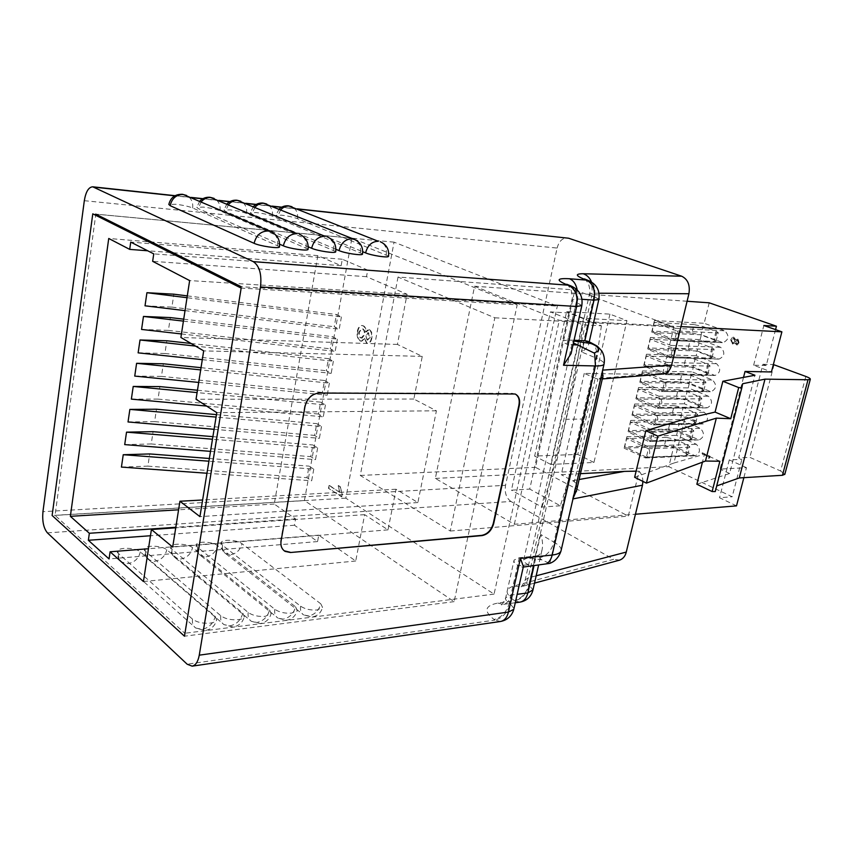 <?xml version="1.0" encoding="UTF-8"?>
<svg xmlns="http://www.w3.org/2000/svg" width="853" height="853" viewBox="0 0 853 853"><rect width="100%" height="100%" fill="white"/><g stroke="black" fill="none" stroke-linecap="round" stroke-linejoin="round"><path stroke-width="0.64" stroke-dasharray="4.26 3.2" d="M320.771 603.807L322.551 607.379L317.209 609.98C310.673 610.417 305.15 609.17 300.64 606.216L222.526 545.27L221.215 542.583C222.143 538.957 237.337 539.789 241.975 543.692L320.771 603.807C318.947 610.492 314.928 614.544 308.733 615.962L303.689 614.96L312.049 617.028C317.561 616.015 321.059 612.795 322.551 607.379M295.543 606.824L297.228 610.385L291.619 613.126C284.902 613.584 279.294 612.315 274.815 609.298L197.608 547.285L196.371 544.619C197.331 540.866 212.983 541.666 217.6 545.664L295.543 606.824C293.709 613.606 289.604 617.721 283.228 619.171L277.897 618.094L286.501 620.259C292.142 619.214 295.714 615.93 297.228 610.385M269.548 609.927L271.158 613.488L265.251 616.356C258.342 616.836 252.659 615.546 248.202 612.486L172.007 549.364L170.835 546.72C171.826 542.839 187.98 543.596 192.543 547.69L269.548 609.927C267.714 616.804 263.513 620.984 256.956 622.477L251.326 621.304L260.197 623.586C265.976 622.519 269.633 619.15 271.158 613.488M242.785 613.136L244.299 616.676C243.606 618.222 241.527 619.225 238.083 619.694C230.982 620.195 225.213 618.883 220.788 615.759L145.682 551.496L144.583 548.874C145.596 544.864 162.273 545.579 166.793 549.78L242.785 613.136C240.951 620.11 236.654 624.353 229.894 625.878L223.944 624.609L233.093 627.019C239.021 625.921 242.753 622.466 244.299 616.676M215.201 616.431L216.619 619.95C215.894 621.581 213.708 622.637 210.073 623.138C202.758 623.66 196.915 622.327 192.511 619.139L118.61 553.682L117.575 551.102C118.631 546.944 135.862 547.605 140.329 551.923L215.201 616.431C213.357 623.511 208.964 627.829 202.001 629.386L195.7 628.011L205.157 630.559C211.235 629.418 215.063 625.889 216.619 619.95M279.496 246.656L192.65 207.972C188.438 206.341 182.787 205.104 175.675 204.251L168.83 204.453M308.082 249.14L220.01 210.766C215.777 209.145 210.201 207.929 203.281 207.098L196.787 207.3L198.184 208.537L279.656 244.214M335.762 251.55L246.592 213.474C242.327 211.875 236.825 210.67 230.086 209.87L223.912 210.051L225.395 211.309L308.253 246.805M362.578 253.874L272.395 216.108C268.109 214.529 262.681 213.346 256.124 212.557L250.249 212.738L251.806 214.007L335.933 249.311M388.563 256.135L297.484 218.677C293.165 217.099 287.813 215.937 281.426 215.159L275.828 215.34L277.47 216.63L362.76 251.731M536.249 565.635L528.316 564.707C524.787 562.884 523.273 561.199 523.774 559.664L528.018 557.755L541.847 559.867L549.513 563.417M47.405 532.858L510.936 501.457L613.595 559.323L513.591 586.064L520.735 586.832C524.542 585.585 527.037 582.61 528.22 577.897L536.174 575.807M84.319 200.69L557.105 248.063L505.53 485.304L42.949 511.683M394.065 242.156L95.813 214.156L55.05 515.393L184.792 633.267L241.228 286.725L557.329 306.088L394.065 242.156L345.817 498.173L494.068 594.104L557.329 306.088M663.048 374.009L647.587 374.424L596.14 378.561L584.241 373.39L647.587 374.424M636.114 471.155L639.121 471.229L628.288 516.129L535.481 467.337L574.89 289.945L673.923 326.976L662.568 374.041M639.121 471.229C641.488 473.767 642.757 477.158 642.917 481.391M619.641 560.133L613.595 559.323M510.936 501.457C506.266 498.035 504.464 492.65 505.53 485.304M557.105 248.063C558.939 241.335 562.319 237.955 567.245 237.923M494.068 594.104L184.792 633.267M345.817 498.173L55.05 515.393M398.031 277.044L360.275 475.452L450.256 531.024L494.815 317.796L398.031 277.044L574.89 289.945M574.069 340.272L567.831 340.038L562.735 340.869C562.33 341.701 563.748 342.81 567 344.196L567.991 344.612C570.678 345.657 571.841 348.045 571.499 351.777M573.909 341.019L572.566 341.595L573.461 342.981M528.316 564.707L518.656 565.774L517.739 565.219C514.743 563.321 513.517 561.615 514.082 560.08L519.317 557.723L536.217 555.953L541.847 559.867M587.408 341.221L588.826 343.62C588.293 346.179 585.979 349.005 581.895 352.086L596.076 358.036L553.981 542.124L540.706 534.479C542.679 540.205 543.094 545.494 541.954 550.313C540.749 553.853 538.84 555.73 536.217 555.953L533.978 565.88M517.739 565.219L509.284 603.156L510.19 603.732L518.656 565.774L522.452 567.17L523.39 566.541M360.275 475.452L535.481 467.337M450.256 531.024L628.288 516.129M580.466 473.671L561.231 474.673L584.241 373.39M494.815 317.796L673.923 326.976M596.14 378.561L597.9 379.095L574.314 481.721L561.231 474.673M572.992 498.909L573.184 498.077M576.681 490.059C577.214 486.21 576.425 483.438 574.314 481.721M572.512 499.005L602.463 370.98M602.836 376.653L599.627 379.169L597.9 379.095M515.276 394.054L512.29 393.34L318.809 392.828C311.537 393.628 306.813 398.084 304.638 406.209L280.733 540.567C280.061 545.12 281.223 548.532 284.209 550.803M317.838 255.623L274.25 504.048L295.586 518.965L294.456 525.245L317.572 541.57L318.755 535.162L355.722 561.007L364.647 514.647L388.019 529.862L396.048 489.227L417.885 502.556L436.405 410.815L413.844 399.033L422.267 356.394L397.413 344.441L407.073 294.242L366.513 276.692L367.728 270.092L342.298 259.248L341.136 265.709L317.838 255.623L108.736 238.477M341.136 265.709L147.697 250.782M295.586 518.965L175.814 527.282M274.25 504.048L178.576 509.806M341.424 316.889L339.195 329.194L334.227 326.742L336.445 314.501L341.424 316.889L187.01 297.697M337.383 339.163L335.165 351.361L330.239 348.824L332.435 336.668L337.383 339.163L183.416 321.123M333.374 361.256L331.177 373.358L326.283 370.724L328.469 358.676L333.374 361.256L195.508 346.083M329.386 383.168L327.211 395.174L322.359 392.455L324.524 380.502L329.386 383.168L200.679 369.903M313.776 469.139L311.665 480.783L306.963 477.712L309.053 466.122L313.776 469.139L208.921 461.206M317.636 447.9L315.503 459.628L310.769 456.643L312.88 444.967L317.636 447.9L212.482 439.231M321.528 426.489L319.374 438.314L314.608 435.414L316.73 423.642L321.528 426.489L216.076 417.085M325.441 404.919L323.276 416.829L318.468 414.025L320.611 402.158L325.441 404.919L197.096 392.583M357.343 331.337C358.057 327.669 359.529 325.718 361.757 325.483L362.962 325.803C364.764 326.72 365.66 328.789 365.638 331.998L368.261 329.514L369.082 329.727C371.279 331.295 372.036 334.099 371.364 338.119C370.746 341.371 369.456 343.119 367.494 343.375L366.534 343.119L364.466 338.268L361.192 341.243L360.105 340.944C357.546 339.185 356.629 335.986 357.343 331.337L357.823 331.359C358.537 327.691 360.009 325.739 362.237 325.505L362.962 325.803M341.936 494.964L341.584 496.83L328.501 488.342L329.023 485.485L339.206 492.053L338.236 485.613L339.793 486.615L342.405 494.943L341.584 496.83M141.566 329.439L168.393 330.388L170.333 317.583M134.742 376.088L161.441 376.386L163.349 363.783M124.709 444.616L151.237 443.965L153.092 431.671M131.362 399.119L158.018 399.097L159.906 386.601M128.025 421.968L154.606 421.627L156.483 409.227M121.425 467.092L147.889 466.133L149.723 453.935M138.133 352.854L164.906 353.483L166.825 340.774M145.021 305.811L171.911 307.112L173.863 294.189M422.267 356.394L203.686 350.882M413.844 399.033L196.041 399.257M436.405 410.815L216.79 412.639M417.885 502.556L199.933 516.619M396.048 489.227L202.63 499.986M388.019 529.862L172.69 547.061M364.647 514.647L175.729 527.815M355.722 561.007L143.432 581.533M318.755 535.162L148.465 548.735M366.513 276.692L152.655 261.327M407.073 294.242L189.643 280.573M397.413 344.441L180.9 337.489M206.586 406.06L323.276 416.829M158.018 399.097L318.468 414.025M197.469 390.237L320.611 402.158M214.092 429.315L319.374 438.314M154.606 421.627L314.608 435.414M216.47 414.622L316.73 423.642M210.51 451.365L315.503 459.628M151.237 443.965L310.769 456.643M212.898 436.651L312.88 444.967M206.97 473.244L311.665 480.783M147.889 466.133L306.963 477.712M209.358 458.498L309.053 466.122M198.696 382.432L327.211 395.174M161.441 376.386L322.359 392.455M201.031 367.686L324.524 380.502M202.3 359.667L331.177 373.358M164.906 353.483L326.283 370.724M191.051 343.46L328.469 358.676M181.444 333.949L335.165 351.361M168.393 330.388L330.239 348.824M183.715 319.161L332.435 336.668M185.026 310.631L339.195 329.194M171.911 307.112L334.227 326.742M187.287 295.874L336.445 314.501M363.442 325.825C365.244 326.742 366.14 328.81 366.118 332.02L365.638 331.998M366.118 332.02L369.082 329.727M369.562 329.748C371.759 331.316 372.516 334.109 371.844 338.14L371.364 338.119M371.844 338.14C371.226 341.381 369.935 343.141 367.974 343.396L366.534 343.119M367.014 343.141L364.466 338.268M364.956 338.289L361.672 341.264L360.105 340.944M360.584 340.955C358.025 339.206 357.108 336.007 357.823 331.359M361.171 337.948L361.981 338.161L364.711 334.643C365.127 331.774 364.53 329.855 362.909 328.874L362.077 328.661L359.39 332.148C358.964 335.016 359.561 336.946 361.171 337.948L364.22 334.621C364.647 331.753 364.05 329.834 362.429 328.853L361.597 328.64L358.91 332.137C358.484 335.005 359.081 336.935 360.691 337.927M367.536 340.07L370.223 337.393L368.389 332.638L366.289 335.506L367.057 340.059L369.744 337.372L367.91 332.617L365.809 335.496L367.057 340.059M342.053 496.798L328.501 488.342M328.97 488.321L329.023 485.485M329.503 485.464L339.206 492.053M339.675 492.032L338.236 485.613M338.705 485.592L339.793 486.615M340.262 486.594L342.405 494.943M517.195 304.798L351.905 238.168L304.436 500.54L454.137 601.632L517.195 304.798L241.164 288.101M351.905 238.168L92.774 213.836M454.137 601.632L184.472 636.199M304.436 500.54L52.118 515.479M294.456 525.245L150.459 535.748M317.572 541.57L109.056 558.95M342.298 259.248L130.733 242.103M367.728 270.092L153.743 253.874M775.558 329.61L766.239 365.521L762.934 364.274L738.698 457.89L741.897 459.309L732.173 496.777L668.816 466.676L673.817 446.396L624.129 448.166L626.848 436.736L646.702 446.012C651.106 450.981 650.732 454.958 645.593 457.954L624.129 448.166M709.206 302.815L704.162 323.287L724.815 330.793C729.518 335.815 728.931 339.771 723.056 342.682L701.326 334.792L700.142 339.579L720.678 347.299C725.338 352.278 724.783 356.223 719.015 359.124L697.327 351.009L696.155 355.776L716.573 363.698C721.19 368.645 720.668 372.569 715.006 375.48L693.35 367.131L692.188 371.876L712.479 380.011C717.053 384.916 716.563 388.829 711.007 391.73L689.395 383.168L688.243 387.88L708.427 396.219C712.959 401.102 712.49 404.983 707.041 407.894L685.471 399.119L684.319 403.8L704.386 412.34C708.875 417.181 708.448 421.051 703.096 423.952L681.558 414.963L680.417 419.623L700.366 428.355C704.813 433.175 704.418 437.035 699.172 439.924L677.677 430.722L676.536 435.35L696.379 444.285C700.782 449.073 700.409 452.911 695.27 455.811L673.817 446.396M737.706 339.163L735.691 339.995L733.42 337.138L732.258 337.436L730.722 339.793L732.29 344.1L734.945 342.906L736.683 345.092L739.039 342.789L737.984 339.174L735.968 340.006L733.697 337.148L732.535 337.447L731 339.803L732.567 344.111L735.233 342.917L736.96 345.102L739.316 342.799L737.984 339.174M708.395 458.306L709.323 458.093L709.781 456.302L702.2 452.858L701.976 453.721L708.779 456.813L708.395 458.306L709.323 458.093M646.382 457.197L624.695 446.876L626.678 438.559L648.429 448.763L646.382 457.197L686.121 455.502L688.168 447.303L648.429 448.763M647.875 441.161L627.989 431.938L630.719 420.433L650.69 429.507C655.136 434.497 654.741 438.495 649.496 441.491L697.551 439.604M650.37 440.724L628.554 430.637L630.548 422.267L652.428 432.236L650.37 440.724L690.109 439.498L692.167 431.245L652.428 432.236M651.863 424.613L631.87 415.603L634.621 404.034L654.699 412.895C659.198 417.917 658.761 421.936 653.419 424.933L701.55 423.642M654.379 424.154L632.446 414.291L634.44 405.879L656.447 415.614L654.379 424.154L694.129 423.387L696.197 415.091L656.447 415.614M655.882 407.969L635.773 399.172L638.534 387.539L658.74 396.176C663.271 401.241 662.813 405.271 657.364 408.278L705.57 407.595M658.42 407.478L636.349 397.861L638.364 389.384L660.499 398.895L658.42 407.478L698.159 407.19L700.238 398.841L660.499 398.895M659.934 391.228L639.697 382.656L642.48 370.938L662.802 379.361C667.377 384.458 666.886 388.51 661.331 391.516L709.621 391.452M662.472 390.706L640.272 381.323L642.298 372.804L664.562 382.059L662.472 390.706L702.222 390.898L704.311 382.507L664.562 382.059M663.997 374.382L643.642 366.022L646.446 354.24L666.886 362.44C671.514 367.568 670.991 371.641 665.319 374.659L713.684 375.213M666.556 373.827L644.228 364.679L646.265 356.117L668.667 365.127L666.556 373.827L706.305 374.51L708.406 366.065L668.667 365.127M668.091 357.439L647.619 349.303L650.434 337.447L671.002 345.422C675.661 350.583 675.107 354.677 669.338 357.695L717.778 358.878M670.671 356.842L648.205 347.949L650.253 339.323L672.782 348.099L670.671 356.842L710.41 358.015L712.532 349.527L672.782 348.099M766.239 365.521L753.636 365.201L771.432 371.961M762.934 364.274L773.362 364.54M634.632 477.296L673.934 463.019L684.81 419.068M673.934 463.019L704.439 454.222L702.435 462.177M696.858 484.248L729.603 473.49L754.948 375.256M672.217 340.379L651.617 332.478L654.454 320.547L675.139 328.298C679.841 333.491 679.255 337.596 673.369 340.624L721.894 342.448M674.808 339.761L652.204 331.113L654.262 322.434L676.93 330.953L674.808 339.761L714.547 341.424L716.68 332.883L676.93 330.953M687.091 301.258L474.588 286.235L435.339 478.405L514.348 524.264L635.442 514.242M743.517 377.399L720.049 469.097L746.471 467.668L743.859 477.669M680.95 326.603L559.333 320.301L474.588 286.235M514.348 524.264L559.333 320.301M805.85 376.45L780.591 470.984L749.851 457.368L738.698 457.89M774.066 364.562L749.851 457.368M729.603 473.49L720.049 469.097M746.471 467.668L729.272 459.916L741.897 459.309M780.591 470.984L784.845 474.257M715.272 491.541L716.701 485.933M701.326 334.792L651.617 332.478M654.454 320.547L704.162 323.287M716.68 332.883L718.247 332.659L716.019 331.284L703.128 326.571L694.033 324.577L691.975 333.001L652.204 331.113M691.975 333.001L701.049 334.984L703.128 326.571M716.019 331.284L713.908 339.782L701.049 334.984M713.908 339.782L716.125 341.179L714.547 341.424M694.033 324.577L654.262 322.434M716.435 486.029L742.643 383.743M719.879 461.238L704.439 454.222M697.327 351.009L647.619 349.303M650.434 337.447L700.142 339.579M626.848 436.736L676.536 435.35M677.677 430.722L627.989 431.938M630.719 420.433L680.417 419.623M681.558 414.963L631.87 415.603M634.621 404.034L684.319 403.8M685.471 399.119L635.773 399.172M638.534 387.539L688.243 387.88M689.395 383.168L639.697 382.656M642.48 370.938L692.188 371.876M693.35 367.131L643.642 366.022M646.446 354.24L696.155 355.776M712.532 349.527L714.11 349.25L711.903 347.821L699.087 342.97L690.024 340.976L687.966 349.357L648.205 347.949M687.966 349.357L697.018 351.34L699.087 342.97M711.903 347.821L709.803 356.255L697.018 351.34M709.803 356.255L711.999 357.727L710.41 358.015M690.024 340.976L650.253 339.323M708.406 366.065L709.995 365.745L707.809 364.252L695.067 359.273L686.025 357.279L683.989 365.606L644.228 364.679M683.989 365.606L693.009 367.59L695.067 359.273M707.809 364.252L705.719 372.644L693.009 367.59M705.719 372.644L707.894 374.168L706.305 374.51M686.025 357.279L646.265 356.117M704.311 382.507L705.911 382.144L703.746 380.598L691.069 375.48L682.059 373.497L680.033 381.771L640.272 381.323M680.033 381.771L689.032 383.754L691.069 375.48M703.746 380.598L701.667 388.936L689.032 383.754M701.667 388.936L703.821 390.525L702.222 390.898M682.059 373.497L642.298 372.804M700.238 398.841L701.838 398.458L699.695 396.837L687.091 391.591L678.114 389.618L676.098 397.839L636.349 397.861M676.098 397.839L685.066 399.822L687.091 391.591M699.695 396.837L697.637 405.132L685.066 399.822M697.637 405.132L699.759 406.774L698.159 407.19M678.114 389.618L638.364 389.384M696.197 415.091L697.797 414.665L695.675 412.991L683.146 407.617L674.19 405.633L672.185 413.822L632.446 414.291M672.185 413.822L681.131 415.795L683.146 407.617M695.675 412.991L693.628 421.233L681.131 415.795M693.628 421.233L695.728 422.939L694.129 423.387M674.19 405.633L634.44 405.879M692.167 431.245L693.777 430.776L691.676 429.038L679.223 423.546L670.298 421.574L668.304 429.699L628.554 430.637M668.304 429.699L677.218 431.682L679.223 423.546M691.676 429.038L689.64 437.237L677.218 431.682M689.64 437.237L691.719 438.996L690.109 439.498M670.298 421.574L630.548 422.267M688.168 447.303L689.778 446.791L687.71 444.999L675.32 439.38L666.417 437.408L664.434 445.501L624.695 446.876M664.434 445.501L673.326 447.473L675.32 439.38M687.71 444.999L685.673 453.146L673.326 447.473M685.673 453.146L687.742 454.969L686.121 455.502M666.417 437.408L626.678 438.559M709.6 458.082L710.059 456.291L702.477 452.847L702.254 453.711L708.779 456.813M709.056 456.803L708.683 458.296M738.495 342.554L736.747 344.1L735.958 341.584L737.525 340.038L738.495 342.554L736.47 344.09L735.681 341.573L737.237 340.027L738.208 342.543M735.158 341.264L732.77 343.194L731.81 340.091L733.74 338.108L735.158 341.264L732.492 343.183L731.533 340.08L733.463 338.087L734.881 341.253M736.502 505.872L719.537 497.736L732.173 496.777M435.339 478.405L668.816 466.676M609.938 314.139L577.769 454.404L534.639 456.078L566.637 311.633L609.938 314.139L626.955 320.643L593.955 462.475L550.75 464.416L583.601 318.297L626.955 320.643M550.75 464.416L534.639 456.078M583.601 318.297L566.637 311.633M593.955 462.475L577.769 454.404M753.636 365.201L763.851 325.505M729.272 459.916L719.537 497.736M568.823 312.944L529.734 489.078L511.437 490.187L550.42 311.899L568.823 312.944L601.397 325.761L582.94 324.844L550.42 311.899M601.397 325.761C597.025 357.738 591.342 388.829 584.337 419.015C577.47 449.264 569.463 478.181 560.304 505.754L529.734 489.078M560.304 505.754L541.943 507.087L511.437 490.187M584.337 419.015L565.912 419.292C559.067 449.915 551.07 479.183 541.943 507.087M565.912 419.292C572.907 388.723 578.579 357.236 582.94 324.844M192.65 207.972C193.226 202.246 191.232 198.088 186.668 195.486M220.01 210.766C220.618 205.051 218.667 200.935 214.146 198.418M246.592 213.474C247.21 207.78 245.301 203.718 240.845 201.265M272.395 216.108C273.045 210.435 271.169 206.415 266.786 204.048M297.484 218.677C298.145 213.026 296.311 209.049 291.993 206.746M497.875 603.071L503.089 604.382L501.276 604.724C501.543 605.662 503.025 603.327 505.722 597.718C505.136 599.371 506.33 601.184 509.284 603.156C506.607 612.113 501.532 617.551 494.058 619.47C483.47 611.153 484.749 605.683 497.875 603.071L514.274 600.533C504.987 593.859 504.763 589.039 513.591 586.064M494.058 619.47L494.953 620.067L187.17 664.22M297.889 209.081L281.458 207.311M272.491 206.351L255.953 204.571M246.357 203.536L229.702 201.745M219.434 200.636L202.662 198.834M191.712 197.651L174.812 195.838M540.706 534.479L528.764 584.987L593.891 296.545L594.402 296.727L581.895 352.086M599.041 293.24L592.387 293.208L528.22 577.897L525.203 579.891C524.659 581.426 525.853 583.121 528.764 584.987C526.173 593.592 521.343 598.774 514.274 600.533M567 344.196L576.308 302.463L577.31 302.847L567.991 344.612L573.056 344.793M582.013 299.296L576.98 298.966L567.831 340.038M519.317 557.723L510.979 595.117L517.163 594.317M590.585 342.522C595.671 344.985 597.495 350.156 596.076 358.036C601.194 360.211 603.892 362.077 604.148 363.623M561.21 550.068C561.189 547.583 558.779 544.939 553.981 542.124C551.315 550.963 546.421 556.177 539.309 557.787M581.842 305.566L577.31 302.847C578.782 294.2 576.649 288.57 570.924 285.936M570.444 285.755C575.796 288.602 577.758 294.168 576.308 302.463C573.003 301.173 571.542 300.181 571.926 299.499L576.98 298.966L577.204 289.892M598.87 299.328L594.402 296.727C595.842 288.399 593.827 282.983 588.367 280.488M588.303 280.466C593.443 283.153 595.309 288.506 593.891 296.545C590.649 295.309 589.21 294.37 589.551 293.741L525.203 579.891C522.441 585.478 520.906 587.792 520.607 586.864L534.522 583.111M584.454 278.92C585.211 278.92 586.651 280.85 588.773 284.699C590.052 289.839 590.308 292.856 589.551 293.741L592.387 293.208L591.524 281.991M519.957 602.122L514.732 600.832C521.801 599.073 526.642 593.88 529.223 585.275L532.986 589.85M500.487 621.485L494.953 620.067C502.428 618.137 507.503 612.699 510.19 603.732L513.975 608.562M515.276 602.751L503.089 604.382C506.97 603.647 509.604 600.555 510.979 595.117L505.722 597.718L514.082 560.08M572.715 480.655L579.112 479.514M280.808 209.699L277.47 216.63M386.238 254.663C387.081 248.223 385.087 243.905 380.267 241.708M255.068 207.119L251.806 214.007M360.339 252.445C361.15 246.357 359.337 242.081 354.901 239.586M228.561 204.464L225.395 211.309M333.619 250.142C334.419 243.574 332.275 239.117 327.211 236.793M201.255 201.756L198.184 208.537M306.046 247.775C306.813 241.132 304.596 236.612 299.403 234.212M277.566 245.333C278.302 238.627 276.02 234.031 270.689 231.558M118.61 553.682C118.162 557.34 119.239 560.144 121.83 562.106L127.907 563.609C134.561 562.394 138.698 558.502 140.329 551.923M192.511 619.139C191.978 623.063 193.034 626.017 195.7 628.011L121.83 562.106C118.364 559.237 116.946 555.559 117.575 551.102M145.682 551.496C145.223 555.175 146.289 557.979 148.891 559.909L154.638 561.295C161.121 560.101 165.162 556.263 166.793 549.78M220.788 615.759C220.223 619.705 221.279 622.658 223.944 624.609L148.891 559.909C145.373 557.041 143.933 553.373 144.583 548.874M172.007 549.364C171.528 553.064 172.594 555.857 175.196 557.755L180.644 559.046C186.946 557.873 190.912 554.087 192.543 547.69M248.202 612.486C247.626 616.442 248.671 619.385 251.326 621.304L175.196 557.755C171.634 554.919 170.184 551.241 170.835 546.72M197.608 547.285C197.118 551.006 198.173 553.789 200.775 555.655L205.946 556.86C212.088 555.708 215.969 551.976 217.6 545.664M274.815 609.298C274.218 613.286 275.242 616.207 277.897 618.094L200.775 555.655C197.171 552.84 195.7 549.161 196.371 544.619M222.526 545.27C222.015 549.001 223.059 551.784 225.661 553.608L230.577 554.727C236.548 553.597 240.354 549.918 241.975 543.692M300.64 606.216C300.032 610.204 301.045 613.126 303.689 614.96L225.661 553.608C222.015 550.814 220.543 547.136 221.215 542.583M675.139 328.298L724.815 330.793M671.002 345.422L720.678 347.299M643.898 457.603L693.574 455.47M646.702 446.012L696.379 444.285M650.69 429.507L700.366 428.355M654.699 412.895L704.386 412.34M658.74 396.176L708.427 396.219M662.802 379.361L712.479 380.011M666.886 362.44L716.573 363.698M549.854 563.257L598.433 350.924M566.755 284.252C567.565 284.284 569.047 286.331 571.211 290.393C572.427 295.533 572.662 298.571 571.926 299.499L562.735 340.869M588.826 343.62L589.21 341.957M522.452 567.17L523.273 567.074M541.954 550.313L538.563 565.294M175.1 195.678L191.125 197.406M202.95 198.674L218.837 200.391M229.979 201.585L245.749 203.291M256.231 204.411L271.883 206.106M281.725 207.162L297.27 208.836M523.774 559.664L572.566 341.595M599.627 379.169L602.314 378.945M279.166 209.038L275.828 215.34M253.48 206.469L250.249 212.738M227.026 203.824L223.912 210.051M199.783 201.116L196.787 207.3M673.369 340.624L723.056 342.682M716.125 341.179L718.247 332.659M669.338 357.695L719.015 359.124M645.593 457.954L695.27 455.811M649.496 441.491L699.172 439.924M653.419 424.933L703.096 423.952M657.364 408.278L707.041 407.894M661.331 391.516L711.007 391.73M665.319 374.659L715.006 375.48M711.999 357.727L714.11 349.25M707.894 374.168L709.995 365.745M703.821 390.525L705.911 382.144M699.759 406.774L701.838 398.458M695.728 422.939L697.797 414.665M691.719 438.996L693.777 430.776M687.742 454.969L689.778 446.791"/><path stroke-width="1.28" d="M549.513 563.417L523.273 567.074M573.461 342.981L594.125 353.025L598.422 350.924C599.137 348.099 596.663 345.625 590.99 343.514L573.909 341.019M47.405 532.858L187.17 664.22L192.138 666.15C195.646 665.383 198.024 661.725 199.261 655.168L260.485 286.949C261.871 274.293 259.472 265.859 253.298 261.647L92.732 186.807C88.616 187.106 85.812 191.733 84.319 200.69L42.949 511.683C42.117 521.194 43.599 528.252 47.405 532.858M335.933 249.311L339.036 250.611C344.996 253.266 361.896 255.815 362.514 254.173L362.578 253.874M279.656 244.214L283.335 245.824C289.242 248.586 307.336 251.251 308.029 249.481L308.082 249.14M591.524 281.991C589.732 277.769 586.96 275.029 583.228 273.749L681.686 276.212L568.588 238.222L297.889 209.081M186.668 195.486L182.425 194.292C175.121 194.121 170.589 197.512 168.83 204.453L170.152 205.669L254.098 243.318C259.962 246.133 278.707 248.852 279.443 247.007L279.496 246.656M308.253 246.805L311.633 248.255C317.572 250.963 335.048 253.565 335.698 251.87L335.762 251.55M362.76 251.731L365.585 252.893C371.567 255.495 387.923 258.001 388.51 256.412L388.563 256.135M290.478 552.509L482.137 535.588C487.831 534.415 491.68 530.417 493.695 523.561L519.328 405.314C520.287 399.694 518.901 395.931 515.169 394.011L319.193 393.041C311.91 393.841 307.187 398.298 305.011 406.423L281.095 540.834C280.392 545.685 281.725 549.215 285.094 551.401L290.478 552.509L481.764 535.364C487.458 534.191 491.307 530.182 493.322 523.337L518.923 405.122C519.861 399.833 518.645 396.144 515.276 394.054M241.228 286.725L95.813 214.156M602.655 370.138L671.599 365.137L688.915 293.741L599.041 293.24M671.599 365.137C670.117 370.341 667.259 373.294 663.048 374.009L602.314 378.945M642.917 481.391L642.48 485.197L572.992 498.909M536.174 575.807L626.262 552.072L642.48 485.197M626.262 552.072C625.281 556.145 623.074 558.832 619.641 560.133L534.522 583.111M297.27 208.836L568.588 238.222M681.686 276.212C687.838 279.251 690.248 285.105 688.915 293.741M590.99 343.514L584.859 340.699L574.069 340.272M571.499 351.777L571.073 353.654L563.513 365.265L576.628 306.483L260.485 286.949M253.298 261.647L567.842 285.147C555.751 280.179 556.284 278.046 569.473 278.75L586.501 280.115C593.006 283.516 595.522 290.18 594.029 300.107L584.859 340.699L587.408 341.221M523.39 566.541L520.426 558.395L552.179 555.047L595.447 365.948L563.513 365.265M579.112 479.514L624.449 471.389L580.466 473.671M624.449 471.389L636.114 471.155M573.184 498.077L576.681 490.059M602.463 370.98L602.836 376.653M284.209 550.803L290.116 552.243M147.697 250.782L129.699 249.385L108.736 238.477L70.351 516.321L89.352 533.274L88.36 540.28L109.056 558.95L110.101 551.795L143.432 581.533L151.418 529.51L172.69 547.061L179.93 501.244L199.933 516.619L216.79 412.639L196.041 399.257L203.686 350.882L180.9 337.489L189.643 280.573L152.655 261.327L153.743 253.874L130.733 242.103L129.699 249.385M175.814 527.282L89.352 533.274M178.576 509.806L70.351 516.321M184.472 636.199L241.164 288.101L92.774 213.836L52.118 515.479L184.472 636.199M183.715 319.161L170.333 317.583L143.464 316.442L141.566 329.439L181.444 333.949M201.031 367.686L163.349 363.783L136.608 363.303L134.742 376.088L198.696 382.432M212.898 436.651L153.092 431.671L126.532 432.151L124.709 444.616L210.51 451.365M197.469 390.237L159.906 386.601L133.217 386.441L131.362 399.119L206.586 406.06M216.47 414.622L156.483 409.227L129.869 409.397L128.025 421.968L214.092 429.315M209.358 458.498L149.723 453.935L123.237 454.724L121.425 467.092L206.97 473.244M191.051 343.46L166.825 340.774L140.02 339.974L138.133 352.854L202.3 359.667M187.287 295.874L173.863 294.189L146.929 292.707L145.021 305.811L185.026 310.631M202.63 499.986L179.93 501.244M175.729 527.815L151.418 529.51M148.465 548.735L110.101 551.795M133.217 386.441L197.096 392.583M129.869 409.397L216.076 417.085M126.532 432.151L212.482 439.231M123.237 454.724L208.921 461.206M136.608 363.303L200.679 369.903M140.02 339.974L195.508 346.083M143.464 316.442L183.416 321.123M146.929 292.707L187.01 297.697M150.459 535.748L88.36 540.28M775.558 329.61L776.443 326.219L709.206 302.815L687.091 301.258M776.443 326.219L763.851 325.505L781.892 331.838L771.432 371.961L745.053 371.439L743.517 377.399M738.709 387.571L730.744 418.706L716.328 418.151L705.484 461.036L719.879 461.238L712.127 491.552L715.272 491.541L741.865 387.752L738.709 387.571L722.864 381.259L754.948 375.256L745.053 371.439M741.865 387.752L742.643 383.743L764.992 379.137L739.295 477.947L782.446 475.292L808.026 379.745L764.992 379.137M808.026 379.745L810.307 379.265C810.521 378.604 809.028 377.666 805.85 376.45L773.362 364.54M705.484 461.036L646.414 483.129L657.844 436.15L645.86 430.669L684.81 419.068L715.081 412.095L722.864 381.259M716.328 418.151L657.844 436.15M646.414 483.129L634.632 477.296L645.86 430.669M702.435 462.177L696.858 484.248L712.127 491.552M635.442 514.242L736.502 505.872L743.859 477.669M781.892 331.838L680.95 326.603M784.845 474.257L782.446 475.292M716.701 485.933L739.295 477.947M730.744 418.706L715.081 412.095M279.443 247.007C280.2 239.853 277.289 234.703 270.689 231.558L183.31 194.527C176.358 194.527 171.965 198.248 170.152 205.669M214.146 198.418L211.043 197.544C207.29 197.246 204.027 198.653 201.255 201.756M240.845 201.265L237.955 200.466C234.383 200.188 231.259 201.521 228.561 204.464M266.786 204.048L264.099 203.313C260.698 203.046 257.681 204.304 255.068 207.119M291.993 206.746L289.487 206.074C286.245 205.818 283.356 207.023 280.808 209.699M281.458 207.311L272.491 206.351M255.953 204.571L246.357 203.536M229.702 201.745L219.434 200.636M202.662 198.834L191.712 197.651M174.812 195.838L93.862 187.127M582.013 299.296L594.029 300.107L598.806 299.606C600.16 290.553 596.684 284.188 588.367 280.488L588.303 280.466M583.228 273.749C574.57 273.792 575.487 275.85 585.99 279.933M199.261 655.168L508.452 612.049L520.426 558.395M573.056 344.793L577.726 344.953M517.163 594.317L527.868 592.942L533.978 565.88M604.148 363.623L603.999 364.295C603.22 365.479 600.373 366.033 595.447 365.948L594.616 353.014M546.517 563.812C549.279 562.116 551.166 559.195 552.179 555.047C557.073 554.482 559.995 553.192 560.954 551.155L561.21 550.068M571.073 353.654L581.767 305.896C583.175 296.481 579.55 289.828 570.924 285.936L568.855 285.52C575.572 289.114 578.163 296.098 576.628 306.483L581.842 305.566M588.197 342.064L590.585 342.522L586.992 341.051M567.842 285.147L570.444 285.755M569.473 278.75C573.461 280.413 576.042 284.134 577.204 289.892M589.21 341.957L598.87 299.328M532.986 589.85L527.868 592.942C526.482 598.326 523.849 601.386 519.957 602.122C526.589 600.896 530.886 597.025 532.837 590.5L538.563 565.294M508.452 612.049C507.066 617.551 504.411 620.696 500.487 621.485C507.354 620.142 511.789 616.09 513.805 609.319L508.452 612.049M513.975 608.562L523.539 565.859M279.166 209.038C281.799 206.597 284.923 205.53 288.549 205.84L378.295 241.282C371.865 241.452 367.632 245.323 365.585 252.893M354.901 239.586L352.054 238.819C345.422 238.989 341.083 242.924 339.036 250.611M227.026 203.824C229.777 201.095 233.114 199.901 237.038 200.231L324.972 236.292C318.137 236.452 313.691 240.439 311.633 248.255M199.783 201.116C202.587 198.237 206.042 196.958 210.137 197.31L297.015 233.679C289.956 233.829 285.403 237.88 283.335 245.824M270.689 231.558L268.13 230.971C260.847 231.12 256.167 235.236 254.098 243.318M362.514 254.173C363.325 247.21 360.542 242.241 354.155 239.288L263.172 203.078C259.397 202.758 256.167 203.878 253.48 206.469M549.524 563.428C551.155 562.948 557.819 560.41 560.954 551.155L603.999 364.295C604.926 359.561 604.191 355.125 601.802 350.988L597.399 346.243L590.585 342.522M566.755 284.252L570.924 285.936M584.454 278.92L588.367 280.488M192.138 666.15L500.487 621.485M515.276 602.751L519.957 602.122M92.732 186.807L175.1 195.678M191.125 197.406L202.95 198.674M218.837 200.391L229.979 201.585M245.749 203.291L256.231 204.411M271.883 206.106L281.725 207.162M576.319 491.648L603.06 375.715M388.51 256.412C389.341 249.513 386.59 244.608 380.267 241.708M335.698 251.87C336.498 244.832 333.672 239.81 327.211 236.793M308.029 249.481C308.807 242.38 305.928 237.294 299.403 234.212M810.307 379.265L784.781 474.46"/></g></svg>

